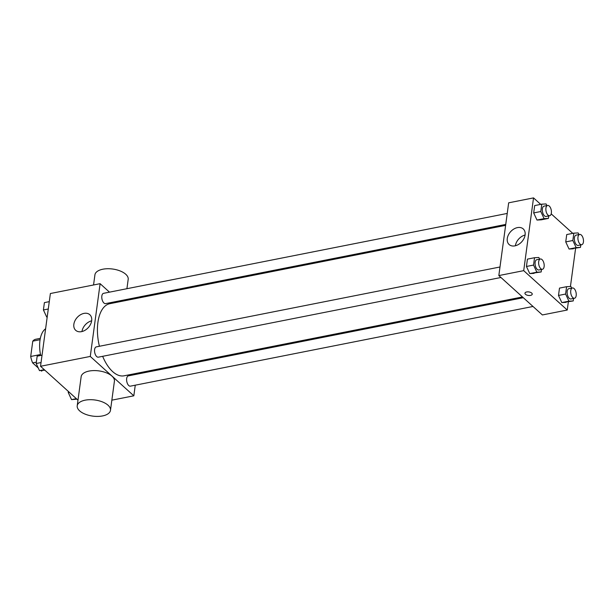 <?xml version="1.0" encoding="UTF-8"?>
<svg xmlns="http://www.w3.org/2000/svg" width="614" height="614" viewBox="0 0 614 614"><rect width="100%" height="100%" fill="white"/><g stroke="black" fill="none" stroke-linecap="round" stroke-linejoin="round"><path stroke-width="0.92" d="M40.486 354.531L30.7 356.473L32.772 341.154A16.248 8.205 78.8 0 1 35.658 339.273A16.248 8.205 78.8 0 1 35.827 339.243M41.798 371.178L41.092 370.541M38.252 367.97L32.634 362.889A16.248 8.205 78.8 0 1 30.7 356.473M36.356 362.153L32.634 362.889M40.087 339.711L32.772 341.154M45.605 328.782A25.174 12.71 78.8 0 0 40.67 355.46M77.986 400.136L40.539 366.282L50.379 293.523L100.113 283.676L109.492 292.157M135.264 385.193L133.829 395.815L111.855 400.159M136.876 373.274L136.753 374.202M102.653 356.32A36.756 18.558 78.8 0 0 112.661 371.616A36.756 18.558 78.8 0 0 124.105 375.799L522.483 296.953M505.621 225.353L109.837 303.684A36.756 18.558 78.8 0 0 99.407 346.273M119.193 300.929L120.022 301.674M133.829 395.815L90.273 356.435L100.113 283.676M507.233 213.434L103.543 293.331A5.242 2.648 78.8 0 0 101.778 297.46A5.242 2.648 78.8 0 0 103.95 303.024A5.242 2.648 78.8 0 0 105.585 303.623L505.752 224.425M523.305 297.698L128.357 375.868A5.242 2.648 78.8 0 0 126.599 379.989A5.242 2.648 78.8 0 0 128.763 385.554A5.242 2.648 78.8 0 0 130.398 386.152L533.006 306.47M500.955 277.49L98.34 357.171A5.242 2.648 -101.2 0 1 94.725 352.543A5.242 2.648 -101.2 0 1 96.306 346.887L499.996 266.99M90.273 356.435L40.539 366.282M81.524 331.644A10.522 7.522 132.1 0 1 75.706 330.324A10.522 7.522 132.1 0 1 77.18 317.476A10.522 7.522 132.1 0 1 89.821 314.713A10.522 7.522 132.1 0 1 90.565 324.284A10.522 7.522 132.1 0 1 81.524 331.644M77.218 405.8L81.155 376.697A16.785 8.128 7.7 0 1 93.788 370.587A16.785 8.128 7.7 0 1 111.994 376.136A16.785 8.128 7.7 0 1 114.419 381.194L110.482 410.298A16.785 8.128 7.7 0 1 92.76 416.108A16.785 8.128 7.7 0 1 77.218 405.8A16.785 8.128 7.7 0 1 89.851 399.691A16.785 8.128 7.7 0 1 108.064 405.24A16.785 8.128 7.7 0 1 110.482 410.298M126.921 288.703L128.188 279.332A16.785 8.128 -172.3 0 0 112.646 269.032A16.785 8.128 -172.3 0 0 94.924 274.834L93.551 284.973M81.961 331.545A10.522 7.522 132.1 0 1 91.663 320.815M568.349 301.904L567.252 310.032L542.385 314.951L498.829 275.579L508.668 202.82L533.535 197.892L540.711 204.378M575.594 248.355L570.437 286.492M541.302 219.82L536.997 220.05L533.681 212.928L534.679 205.575L533.681 212.928L536.997 220.05L541.302 219.82L548.409 218.407L544.104 218.638L540.788 211.523L541.778 204.17L546.092 203.94L546.859 205.598M566.116 302.349L561.81 302.579L558.494 295.457L559.492 288.104L558.494 295.457L561.81 302.579L573.223 300.944L568.917 301.175L565.601 294.052L566.592 286.7L570.905 286.469L571.672 288.127M551.203 213.864L572.77 233.358M567.252 310.032L523.704 270.651L533.535 197.892M573.361 248.8L569.048 249.031L565.74 241.908L566.73 234.556L565.74 241.908L569.048 249.031L580.46 247.396L576.155 247.626L572.839 240.504L573.837 233.151L578.142 232.921L578.91 234.579M534.065 273.368L529.752 273.598L526.444 266.476L527.434 259.123L526.444 266.476L529.752 273.598L541.164 271.964L536.859 272.194L533.543 265.071L534.541 257.719L538.846 257.489L539.622 259.146M523.704 270.651L498.829 275.579M514.954 245.861A10.522 7.522 132.1 0 1 509.129 244.541A10.522 7.522 132.1 0 1 510.61 231.693A10.522 7.522 132.1 0 1 523.243 228.93A10.522 7.522 132.1 0 1 523.995 238.501A10.522 7.522 132.1 0 1 514.954 245.861M531.701 293.07A3.669 1.781 7.7 0 1 532.231 294.175A3.669 1.781 7.7 0 1 528.355 295.441A3.669 1.781 7.7 0 1 524.955 293.193A3.669 1.781 7.7 0 1 527.718 291.857A3.669 1.781 7.7 0 1 531.701 293.07M532.231 294.175A3.669 1.781 7.7 0 1 528.355 295.441A3.669 1.781 7.7 0 1 524.955 293.193M515.384 245.761A10.522 7.522 132.1 0 1 525.085 235.032M541.502 269.462L541.164 271.964M540.389 258.993L536.836 259.699A5.242 2.648 78.8 0 0 535.07 263.82A5.242 2.648 78.8 0 0 537.242 269.385A5.242 2.648 78.8 0 0 538.869 269.983L542.423 269.285A5.242 2.648 78.8 0 0 544.004 263.621A5.242 2.648 78.8 0 0 540.389 258.993A5.242 2.648 78.8 0 0 538.624 263.122A5.242 2.648 78.8 0 0 540.788 268.686A5.242 2.648 78.8 0 0 542.423 269.285M536.859 272.194L529.752 273.598M533.543 265.071L526.444 266.476M534.541 257.719L527.434 259.123M548.747 215.913L548.409 218.407M547.627 205.444L544.073 206.143A5.242 2.648 78.8 0 0 542.316 210.272A5.242 2.648 78.8 0 0 544.48 215.836A5.242 2.648 78.8 0 0 546.115 216.435L549.668 215.729A5.242 2.648 78.8 0 0 551.242 210.072A5.242 2.648 78.8 0 0 547.627 205.444A5.242 2.648 78.8 0 0 545.861 209.566A5.242 2.648 78.8 0 0 548.033 215.138A5.242 2.648 78.8 0 0 549.668 215.729M544.104 218.638L536.997 220.05M540.788 211.523L533.681 212.928M541.778 204.17L534.679 205.575M573.56 298.442L573.223 300.944M572.44 287.974L568.894 288.68A5.242 2.648 78.8 0 0 567.129 292.801A5.242 2.648 78.8 0 0 569.293 298.373A5.242 2.648 78.8 0 0 570.928 298.964L574.481 298.266A5.242 2.648 78.8 0 0 576.062 292.602A5.242 2.648 78.8 0 0 572.44 287.974A5.242 2.648 78.8 0 0 570.682 292.103A5.242 2.648 78.8 0 0 572.847 297.667A5.242 2.648 78.8 0 0 574.481 298.266M568.917 301.175L561.81 302.579M565.601 294.052L558.494 295.457M566.592 286.7L559.492 288.104M580.798 244.894L580.46 247.396M579.685 234.425L576.132 235.124A5.242 2.648 78.8 0 0 574.366 239.253A5.242 2.648 78.8 0 0 576.531 244.817A5.242 2.648 78.8 0 0 578.165 245.416L581.719 244.71A5.242 2.648 78.8 0 0 583.3 239.053A5.242 2.648 78.8 0 0 579.685 234.425A5.242 2.648 78.8 0 0 577.92 238.547A5.242 2.648 78.8 0 0 580.084 244.119A5.242 2.648 78.8 0 0 581.719 244.71M576.155 247.626L569.048 249.031M572.839 240.504L565.74 241.908M573.837 233.151L566.73 234.556M44.86 370.188L39.488 370.633L36.172 363.511L37.17 356.158L42.036 355.191M44.3 369.682L39.488 370.633M41.046 362.544L36.172 363.511M47.194 317.054L46.725 317.077L43.41 309.955L44.408 302.61L49.281 301.643M47.201 316.985L46.725 317.077M48.283 308.995L43.41 309.955M76.919 399.169L71.539 399.614L68.231 392.492L68.369 391.44M76.351 398.663L71.539 399.614M69.298 392.277L68.231 392.492M40.34 338.345L35.658 339.273M125.31 300.622L125.44 299.693"/></g></svg>
